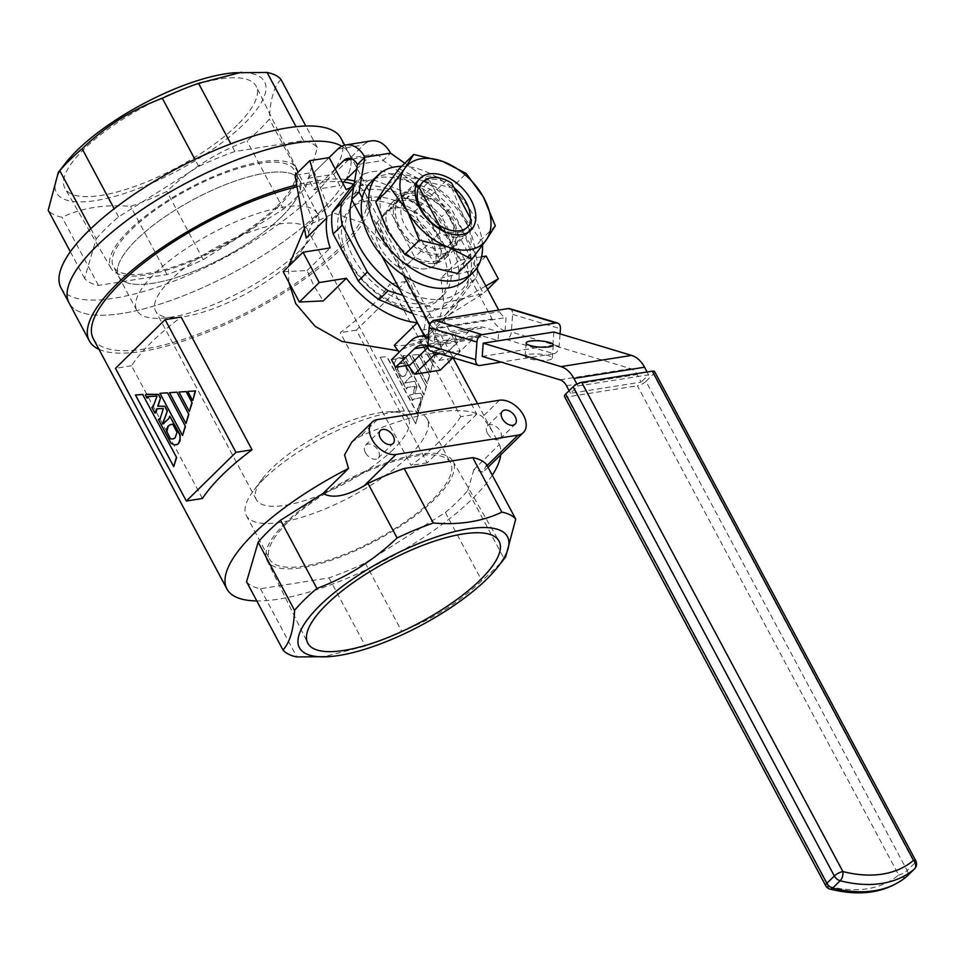 <?xml version="1.0" encoding="UTF-8"?>
<svg xmlns="http://www.w3.org/2000/svg" width="964" height="964" viewBox="0 0 964 964"><rect width="100%" height="100%" fill="white"/><g stroke="black" fill="none" stroke-linecap="round" stroke-linejoin="round"><path stroke-width="0.72" stroke-dasharray="4.82 3.62" d="M237.24 125.031A108.39 34.547 -28.1 0 1 137.503 185.437A108.39 34.547 -28.1 0 1 65.058 188.57A108.39 34.547 -28.1 0 1 83.748 149.372A108.39 34.547 -28.1 0 1 184.473 88.604A108.39 34.547 -28.1 0 1 256.267 86.471A108.39 34.547 -28.1 0 1 237.24 125.031M278.415 206.513A105.365 33.583 -28.1 0 1 181.461 265.221A105.365 33.583 -28.1 0 1 111.053 268.269A105.365 33.583 -28.1 0 1 129.212 230.167A105.365 33.583 -28.1 0 1 227.13 171.11A105.365 33.583 -28.1 0 1 296.924 169.025A105.365 33.583 -28.1 0 1 278.415 206.513M276.391 206.838A102.485 32.668 -28.1 0 1 181.606 264.124A102.485 32.668 -28.1 0 1 113.415 266.618A102.485 32.668 -28.1 0 1 131.249 229.854A102.485 32.668 -28.1 0 1 226.034 172.568A102.485 32.668 -28.1 0 1 294.225 170.074A102.485 32.668 -28.1 0 1 276.391 206.838M281.645 216.695A102.485 32.668 -28.1 0 1 186.871 273.981A102.485 32.668 -28.1 0 1 118.68 276.475A102.485 32.668 -28.1 0 1 136.514 239.711A102.485 32.668 -28.1 0 1 231.3 182.425A102.485 32.668 -28.1 0 1 299.491 179.931A102.485 32.668 -28.1 0 1 281.645 216.695A102.485 32.668 -28.1 0 1 186.871 273.981A102.485 32.668 -28.1 0 1 118.68 276.475A102.485 32.668 -28.1 0 1 136.514 239.711A102.485 32.668 -28.1 0 1 231.3 182.425A102.485 32.668 -28.1 0 1 299.491 179.931A102.485 32.668 -28.1 0 1 281.645 216.695M234.722 72.746A117.909 37.584 -28.1 0 1 243.976 123.958A117.909 37.584 -28.1 0 1 104.847 198.825A117.909 37.584 -28.1 0 1 65.636 163.024M280.97 79.458C274.029 86.784 270.161 99.979 269.366 119.054A133.779 42.645 -28.1 0 1 259.304 129.839A133.779 42.645 -28.1 0 1 247.025 140.985C217.346 151.914 190.619 168.736 166.856 191.45A133.779 42.645 -28.1 0 1 130.634 206.392C104.678 204.211 81.832 207.838 62.07 217.262A133.779 42.645 -28.1 0 1 48.2 210.26M96.195 238.843A133.779 42.645 -28.1 0 1 106.257 228.058A133.779 42.645 -28.1 0 1 118.548 216.912L198.717 166.447A133.779 42.645 -28.1 0 1 234.927 151.505L303.503 140.636A133.779 42.645 -28.1 0 1 317.373 147.625L305.769 187.221A133.779 42.645 -28.1 0 1 283.428 209.152L203.259 259.617A133.779 42.645 -28.1 0 1 167.037 274.559L98.473 285.428A133.779 42.645 -28.1 0 1 84.603 278.439L96.195 238.843L90.797 228.721M60.973 287.79A158.723 50.598 151.9 0 0 166.591 283.922A158.723 50.598 151.9 0 0 313.372 195.21A158.723 50.598 151.9 0 0 340.991 138.274M344.678 145.166L349.089 153.445A158.723 50.598 151.9 0 1 321.47 210.381A158.723 50.598 151.9 0 1 174.689 299.093A158.723 50.598 151.9 0 1 69.071 302.961A158.723 50.598 151.9 0 0 174.689 299.093A158.723 50.598 151.9 0 0 321.47 210.381A158.723 50.598 151.9 0 0 349.089 153.445A158.723 50.598 151.9 0 0 341.81 146.203A158.723 50.598 151.9 0 1 349.089 153.445L369.345 191.354A158.723 50.598 151.9 0 0 354.668 181.099M118.548 216.912L114.186 208.742M198.717 166.447L194.933 159.361M84.603 278.439L70.348 251.749M98.473 285.428L62.07 217.262M167.037 274.559L130.634 206.392M203.259 259.617L166.856 191.45M283.428 209.152L247.025 140.985M305.769 187.221L269.366 119.054M317.373 147.625L305.829 126.019M303.503 140.636L296.056 126.706M234.927 151.505L230.842 143.841M170.58 280.006A86.157 27.462 151.9 0 0 155.578 310.914A86.157 27.462 151.9 0 0 175.834 317.53A86.157 27.462 151.9 0 0 292.586 260.666A86.157 27.462 151.9 0 0 301.804 250.266A86.157 27.462 151.9 0 0 307.588 229.757A86.157 27.462 151.9 0 0 250.254 231.854A86.157 27.462 151.9 0 0 170.58 280.006M393.36 449.381A86.157 27.462 -28.1 0 1 313.674 497.545A86.157 27.462 -28.1 0 1 256.34 499.641A86.157 27.462 -28.1 0 1 262.124 479.132A86.157 27.462 -28.1 0 1 271.342 468.733A86.157 27.462 -28.1 0 1 388.094 411.869A86.157 27.462 -28.1 0 1 408.35 418.472A86.157 27.462 -28.1 0 1 393.36 449.381M409.182 216.972L434.475 264.329A36.283 23.293 45.5 0 0 409.182 216.972L414.146 212.092A36.283 23.293 45.5 0 0 385.323 212.429A36.283 23.293 45.5 0 0 382.033 217.189L377.069 222.057A36.283 23.293 45.5 0 0 380.081 247.266A36.283 23.293 45.5 0 0 402.362 269.414L407.326 264.546A36.283 23.293 -134.5 0 1 385.046 242.398A36.283 23.293 -134.5 0 1 382.033 217.189A36.283 23.293 -134.5 0 1 385.323 212.429A36.283 23.293 -134.5 0 1 414.146 212.092L446.404 180.449L451.61 183.112M398.939 287.983A72.553 46.597 45.5 0 0 443.127 298.985A72.553 46.597 45.5 0 0 462.105 230.179A72.553 46.597 45.5 0 0 378.346 177.653A72.553 46.597 45.5 0 0 351.896 199.873M353.643 187.305L363.271 174.279A81.627 52.418 -134.5 0 1 372.634 171.7A81.627 52.418 -134.5 0 1 383.082 171.134L430.089 189.161A81.627 52.418 -134.5 0 1 450.803 207.85L475.891 254.833A81.627 52.418 -134.5 0 1 477.385 267.149M402.892 295.37L435.077 308.757A81.627 52.418 -134.5 0 0 445.525 308.191A81.627 52.418 -134.5 0 0 454.888 305.612L476.806 276.656A81.627 52.418 -134.5 0 0 477.385 270.149M365.934 189.836A72.553 46.597 45.5 0 0 346.956 258.641A72.553 46.597 45.5 0 0 430.727 311.167A72.553 46.597 45.5 0 0 449.706 242.35A72.553 46.597 45.5 0 0 365.934 189.836M454.888 305.612L445.79 314.541A81.627 52.418 -134.5 0 1 436.427 317.12A81.627 52.418 -134.5 0 1 425.98 317.686L435.077 308.757M412.568 313.505L425.98 317.686M354.174 183.208A81.627 52.418 -134.5 0 1 363.536 180.63A81.627 52.418 -134.5 0 1 373.984 180.063L383.082 171.134M365.44 452.646A9.074 5.82 -134.5 0 1 365.513 445.151A9.074 5.82 -134.5 0 1 378.286 450.61A9.074 5.82 -134.5 0 1 378.213 458.105A9.074 5.82 -134.5 0 1 365.44 452.646M487.459 433.294A9.074 5.82 -134.5 0 1 487.531 425.811A9.074 5.82 -134.5 0 1 500.304 431.257A9.074 5.82 -134.5 0 1 500.232 438.753A9.074 5.82 -134.5 0 1 487.459 433.294M285.513 522.886A105.365 33.583 151.9 0 0 267.016 560.361A105.365 33.583 151.9 0 0 336.798 558.289A105.365 33.583 151.9 0 0 434.716 499.219A105.365 33.583 151.9 0 0 452.887 461.117A105.365 33.583 151.9 0 0 382.467 464.166A105.365 33.583 151.9 0 0 285.513 522.886M287.549 522.56A102.485 32.668 151.9 0 0 269.703 559.325A102.485 32.668 151.9 0 0 337.906 556.831A102.485 32.668 151.9 0 0 432.679 499.545A102.485 32.668 151.9 0 0 450.525 462.78A102.485 32.668 151.9 0 0 382.322 465.275A102.485 32.668 151.9 0 0 287.549 522.56M264.16 478.771A102.485 32.668 151.9 0 0 253.195 491.134A102.485 32.668 151.9 0 0 246.326 515.535A102.485 32.668 151.9 0 0 314.517 513.041A102.485 32.668 151.9 0 0 409.302 455.755A102.485 32.668 151.9 0 0 427.136 418.991A102.485 32.668 151.9 0 0 403.036 411.122A102.485 32.668 151.9 0 0 264.16 478.771M299.768 250.628A102.485 32.668 -28.1 0 1 160.892 318.265A102.485 32.668 -28.1 0 1 136.792 310.408A102.485 32.668 -28.1 0 1 154.638 273.643A102.485 32.668 -28.1 0 1 249.411 216.358A102.485 32.668 -28.1 0 1 317.614 213.863A102.485 32.668 -28.1 0 1 310.733 238.265A102.485 32.668 -28.1 0 1 299.768 250.628M486.627 464.612L483.133 472.059L473.89 469.552L499.364 444.549L492.459 431.571L482.578 416.797A154.18 49.152 -28.1 0 0 360.56 436.15L351.812 442.078M443.283 243.374A63.491 40.765 -134.5 0 1 442.801 295.803A63.491 40.765 -134.5 0 1 353.378 257.629A63.491 40.765 -134.5 0 1 353.86 205.187A63.491 40.765 -134.5 0 1 443.283 243.374M439.56 247.025A63.491 40.765 -134.5 0 1 439.078 299.467A63.491 40.765 -134.5 0 1 349.655 261.28A63.491 40.765 -134.5 0 1 350.137 208.839A63.491 40.765 -134.5 0 1 439.56 247.025M505.63 556.939L504.136 558.722A133.779 42.645 -28.1 0 1 494.074 569.507A133.779 42.645 -28.1 0 1 481.783 580.653C458.298 603.187 431.583 620.009 401.614 631.119A133.779 42.645 -28.1 0 1 365.404 646.061L322.338 657.135M98.979 349.329A158.723 50.598 151.9 0 0 341.714 248.29A158.723 50.598 151.9 0 0 369.345 191.354M346.028 179.485A158.723 50.598 151.9 0 0 296.695 184.931M246.567 581.762A133.779 42.645 151.9 0 0 260.437 588.763L329.001 577.882A133.779 42.645 151.9 0 0 365.223 562.952L445.392 512.487A133.779 42.645 151.9 0 0 457.671 501.34A133.779 42.645 151.9 0 0 467.733 490.556L504.136 558.722M445.392 512.487L481.783 580.653M304.455 228.456L307.082 225.684L334.255 213.225L363.729 223.25L389.781 250.447L411.327 285.296L425.883 320.036L421.425 342.196L397.999 350.739M288.802 282.247L288.489 266.486M93.315 338.738A154.18 49.152 151.9 0 0 195.909 334.978A154.18 49.152 151.9 0 0 338.497 248.808A154.18 49.152 151.9 0 0 365.344 193.487A154.18 49.152 151.9 0 0 353.366 184.245M343.425 182.039A154.18 49.152 151.9 0 0 297.008 186.703M202.416 498.484L131.55 365.778A154.18 49.152 -28.1 0 1 151.541 342.196A154.18 49.152 -28.1 0 1 181.172 317.084M499.364 444.549A154.18 49.152 -28.1 0 1 500.75 454.767M492.279 475.204A154.18 49.152 -28.1 0 1 472.119 499.051A154.18 49.152 -28.1 0 1 256.798 600.933M460.72 416.701A154.18 49.152 -28.1 0 1 440.741 440.283A154.18 49.152 -28.1 0 1 411.098 465.395L340.244 332.688A154.18 49.152 -28.1 0 0 369.887 307.576A154.18 49.152 -28.1 0 0 389.866 283.994L460.72 416.701L476.794 414.146L405.928 281.44L389.866 283.994M283.175 271.703L307.082 270.559L313.903 285.79L323.277 300.901M350.583 187.799A81.627 52.418 -134.5 0 1 452.405 244.989A81.627 52.418 -134.5 0 1 459.057 260.376L440.946 278.15L443.814 303.19L438.825 321.301L459.467 301.045A81.627 52.418 -134.5 0 1 451.779 312.408A81.627 52.418 -134.5 0 1 442.982 318.65L419.906 341.304C412.785 344.702 404.229 346.064 394.216 345.377M434.475 264.329L439.427 259.461L414.146 212.092A36.283 23.293 -134.5 0 1 439.427 259.461A36.283 23.293 -134.5 0 1 436.15 264.22A36.283 23.293 -134.5 0 1 407.326 264.546L382.033 217.189L414.291 185.534A36.283 23.293 -134.5 0 1 417.581 180.774A36.283 23.293 -134.5 0 1 443.042 178.858A36.283 23.293 -134.5 0 1 446.404 180.449M414.291 185.534L415.713 186.221M439.488 229.01L439.572 232.89A36.283 23.293 -134.5 0 0 468.396 232.565L436.15 264.22A36.283 23.293 45.5 0 0 439.427 259.461L471.685 227.805A36.283 23.293 -134.5 0 1 468.396 232.565M471.444 220.262L471.685 227.805M443.585 256.906A36.283 23.293 45.5 0 0 446.874 252.146L421.593 204.79A36.283 23.293 45.5 0 0 392.77 205.127A36.283 23.293 45.5 0 0 389.48 209.887L414.761 257.243A36.283 23.293 45.5 0 0 443.585 256.906L436.15 264.22A36.283 23.293 45.5 0 1 407.326 264.546L439.572 232.89M307.082 270.559L330.158 247.917M313.095 221.238L294.972 175.267L314.24 172.219L328.122 207.417L318.867 214.104L313.095 221.238L306.178 238.144M328.122 207.417L346.233 189.643M135.779 394.939L174.038 466.6M160.301 393.288L182.859 435.535M179.256 392.011L189.667 411.508M169.772 392.649L186.257 423.521M163.988 423.666L168.881 418.87L170.11 416.099M159.614 418.641L158.723 419.521L171.411 443.295L176.255 444.753M157.024 408.784L163.663 408.459L160.145 418.798M153.083 406.422L152.192 407.29L155.276 413.062M147.841 396.602L157.349 396.011L153.216 406.459M146.552 394.192L145.66 395.059L147.299 398.12M192.848 400.325L188.088 391.408M402.554 359.198L411.821 376.55L409.664 377.225L404.627 383.118L414.339 381.274L416.701 385.696L414.761 393.842L420.738 393.264L422.594 396.734L418.424 411.881L416.906 409.049L417.725 408.23L418.063 408.869L421.184 397.626L413.219 399.204L412.351 400.53L409.495 395.168L412.809 394.312L414.918 386.48L407.194 387.335L406.29 389.179L394.505 367.103L394.433 362.85L396.891 358.03L400.181 357.692L402.88 359.15L411.821 376.55M418.352 354.632L429.39 375.285L426.98 383.744L411.676 355.077L418.677 354.583L429.39 375.285M432.438 364.525L430.149 372.598L420.485 354.487L426.859 354.053L432.764 364.464L430.149 372.598M476.794 414.146L427.173 462.853L356.306 330.146L405.928 281.44M435.583 353.475L433.101 362.211L428.679 353.933L435.897 353.414L433.101 362.211M409.555 355.222L426.221 386.444L423.823 394.903L402.868 355.668L409.869 355.174L426.221 386.444M415.629 423.75L380.105 357.21L386.781 356.752L418.039 415.291L415.629 423.75L380.105 357.21M467.733 490.556L473.89 469.552M365.223 562.952L401.614 631.119M329.001 577.882L365.404 646.061M260.437 588.763L296.84 656.93M485.832 285.971L459.467 301.045M481.578 256.81L459.057 260.376M424.148 335.568L432.703 351.583M440.211 353.848L460.093 350.691L452.959 357.692M442.982 318.65L460.093 350.691M440.235 370.176L419.906 341.304M408.242 365.284L399.084 352.282M131.55 365.778L115.487 368.332M427.173 462.853L411.098 465.395M356.306 330.146L340.244 332.688M430.474 372.55L420.798 354.439L427.173 354.005L432.764 364.464M428.679 353.933L435.897 353.414M428.992 353.884L433.414 362.163M429.703 375.237L427.305 383.696L412.002 355.029L418.677 354.583M426.546 386.395L424.136 394.854L403.193 355.62L409.869 355.174M412.134 376.502L409.977 377.165L404.952 383.07L414.665 381.226L417.026 385.648L415.086 393.794L421.063 393.216L422.919 396.686L418.738 411.833L417.219 408.989L418.051 408.182L418.388 408.82L421.509 397.578L413.544 399.156L412.676 400.482L409.821 395.12L413.134 394.264L415.243 386.431L407.519 387.275L406.615 389.131L394.83 367.055L394.758 362.789L395.975 359.186L398.795 357.391L402.88 359.15M402.747 376.587L404.904 375.912L407.772 370.682L403.735 363.115L401.446 362.958L399.458 363.946L397.542 369.188L401.084 375.815L402.422 376.635L404.579 375.96L407.459 370.73L403.41 363.163L399.144 363.994L397.228 369.248L400.759 375.864L402.422 376.635M418.039 415.291L415.954 423.702M380.418 357.15L386.781 356.752M418.352 415.231L387.106 356.704M335.195 168.977L314.107 189.679L308.034 178.304L329.122 157.602L314.24 172.219M173.026 424.112L177.376 432.258L175.315 437.909L172.99 438.957M487.627 289.333L483.446 293.442L471.3 270.691L440.946 278.15M486.193 256.075L471.3 270.691M443.814 303.19L483.446 293.442L438.825 321.301M430.089 189.161L420.991 198.09L373.984 180.063M420.991 198.09A81.627 52.418 -134.5 0 1 441.705 216.78L450.803 207.85M475.891 254.833L466.793 263.762L441.705 216.78M466.793 263.762A81.627 52.418 -134.5 0 1 467.709 285.585L476.806 276.656M445.79 314.541L467.709 285.585M363.271 174.279L354.354 183.04M377.069 222.057L402.362 269.414M529.164 354.306A13.604 3.109 -175.8 0 1 544.045 354.68A13.604 3.109 -175.8 0 1 552.288 358.174A13.604 3.109 -175.8 0 1 548.287 360.066A13.604 3.109 -175.8 0 1 533.405 359.68A13.604 3.109 -175.8 0 1 525.163 356.186A13.604 3.109 -175.8 0 1 529.164 354.306M391.517 359.705L405.964 357.415L424.943 338.798L453.839 334.207L434.872 352.836L449.32 350.547L468.299 331.917A31.74 22.136 -99 0 1 477.493 327.109A31.74 22.136 -99 0 1 484.723 327.639L498.653 331.833L505.076 330.821L506.04 317.602A13.604 9.483 -99 0 1 499.569 311.709L498.701 310.071M405.964 357.415L410.013 364.995M434.872 352.836L438.921 360.416L457.888 341.798L428.992 346.377L427.968 347.389M428.329 338.713A27.209 18.967 -99 0 0 434.439 342.015L435.403 328.808L506.04 317.602M429.908 324.507A13.604 9.483 -99 0 0 435.403 328.808M362.211 197.945L403.506 275.282M362.958 220.599L381.84 255.954M404.796 163.253L429.739 180.907L422.292 188.209L492.122 319.012A27.209 18.967 -99 0 0 505.076 330.821M429.739 180.907L476.493 268.486M308.034 178.304L333.725 174.231L363.5 145.01A27.209 18.967 81 0 1 371.381 140.889M333.725 174.231L339.798 185.606L342.606 182.847M314.107 189.679L339.798 185.606M356.656 169.062L369.574 156.385A13.604 9.483 81 0 1 373.514 154.324A13.604 9.483 81 0 1 383.082 160.458L422.292 188.209M434.439 342.015L498.653 331.833L498.014 340.641L484.085 336.448A22.678 15.81 -99 0 0 478.915 336.062A22.678 15.81 -99 0 0 472.348 339.497L453.61 357.885M382.033 217.189L389.48 209.887M414.146 212.092L421.593 204.79M439.427 259.461L446.874 252.146M407.326 264.546L414.761 257.243M357.403 164.531L383.082 160.458L390.528 153.143M509.775 308.637A6.808 4.627 -73.2 0 1 512.631 314.385L511.342 332.002A6.808 4.627 -73.2 0 1 506.04 339.364L498.014 340.641M425.992 336.557A31.74 22.136 -99 0 1 426.932 336.81L440.861 341.003L440.211 349.799L432.185 351.077A6.808 4.627 -73.2 0 1 430.703 350.992M506.04 339.364L553.83 353.752L501.159 362.103M553.83 353.752A6.808 4.627 106.8 0 0 559.132 346.389L560.048 333.869M553.83 332.002L552.866 345.208L630.625 368.622A13.604 9.483 81 0 1 637.096 374.526L641.144 382.106L570.507 393.3L577.942 385.998L648.591 374.803L641.144 382.106M482.229 356.403L552.866 345.208M440.211 349.799L427.835 346.076M645.964 381.346L653.399 374.032L914.619 863.238L907.172 870.54L645.964 381.346A6.808 2.169 -28.1 0 1 637.421 385.757L898.629 874.963A132.61 85.157 -134.5 0 1 827.992 886.169L566.784 396.963L637.421 385.757M569.122 390.709L570.507 393.3M566.784 396.963A6.808 2.169 -28.1 0 1 564.506 396.505M654.592 371.598A6.808 2.169 -28.1 0 1 653.399 374.032M647.085 371.971L648.591 374.803M576.93 384.094L577.942 385.998M453.369 358.126L449.32 350.547M438.921 360.416L452.357 358.283M410.495 341.087L424.943 338.798L428.992 346.377L427.859 346.558M468.299 331.917L453.839 334.207L457.888 341.798L472.348 339.497M465.829 279.56A68.022 43.681 45.5 0 0 475.107 255.725A68.022 43.681 45.5 0 0 434.885 188.137A68.022 43.681 45.5 0 0 370.538 182.473M482.494 245.157A68.022 43.681 45.5 0 0 401.663 166.326M393.36 209.706A38.548 24.751 45.5 0 0 416.159 248.013A38.548 24.751 45.5 0 0 452.622 251.218A38.548 24.751 45.5 0 0 457.876 237.722A38.548 24.751 45.5 0 0 435.089 199.415A38.548 24.751 45.5 0 0 398.626 196.198A38.548 24.751 45.5 0 0 393.36 209.706M385.913 217.008A38.548 24.751 45.5 0 0 408.712 255.315A38.548 24.751 45.5 0 0 445.175 258.533A38.548 24.751 45.5 0 0 450.441 245.025A38.548 24.751 45.5 0 0 427.642 206.718A38.548 24.751 45.5 0 0 391.179 203.512A38.548 24.751 45.5 0 0 385.913 217.008M423.798 195.077A36.283 23.293 45.5 0 0 400.277 197.753A36.283 23.293 45.5 0 0 399.433 226.636A36.283 23.293 45.5 0 0 427.57 252.219A36.283 23.293 45.5 0 0 451.092 249.543A36.283 23.293 45.5 0 0 451.935 220.66A36.283 23.293 45.5 0 0 423.798 195.077M423.738 195.15A36.283 23.293 45.5 0 0 400.205 197.825A36.283 23.293 45.5 0 0 399.373 226.697A36.283 23.293 45.5 0 0 427.51 252.279A36.283 23.293 45.5 0 0 451.032 249.604A36.283 23.293 45.5 0 0 451.875 220.732A36.283 23.293 45.5 0 0 423.738 195.15M425.775 196.945A31.74 20.389 45.5 0 0 405.181 199.295A31.74 20.389 45.5 0 0 404.446 224.564A31.74 20.389 45.5 0 0 429.076 246.941A31.74 20.389 45.5 0 0 449.658 244.603A31.74 20.389 45.5 0 0 450.393 219.334A31.74 20.389 45.5 0 0 425.775 196.945M470.275 218.081A31.74 20.389 -134.5 0 1 465.961 228.589A31.74 20.389 -134.5 0 1 445.38 230.938A31.74 20.389 -134.5 0 1 439.464 228.179M418.521 187.667A31.74 20.389 -134.5 0 1 421.497 183.281A31.74 20.389 -134.5 0 1 442.078 180.943A31.74 20.389 -134.5 0 1 454.177 187.92M399.204 168.748L422.786 180.858A54.418 34.945 45.5 0 0 384.829 188.028A54.418 34.945 45.5 0 0 387.661 230.878A54.418 34.945 45.5 0 0 428.45 266.57A54.418 34.945 45.5 0 0 466.407 259.4A54.418 34.945 45.5 0 0 463.576 216.551A54.418 34.945 45.5 0 0 422.786 180.858L451.694 187.763L466.227 173.496M451.694 187.763L463.576 216.551L480.771 240.12L495.303 225.853M480.771 240.12L466.407 259.4L457.358 273.463M499.46 400.229L482.578 416.797M487.109 465.516L486.049 466.552M377.442 419.581L360.56 436.15M431.016 322.579L499.569 311.709M337.81 149.083L363.5 145.01M352.209 159.132L369.574 156.385M421.485 330.206L492.122 319.012M559.132 346.389L511.342 332.002M512.631 314.385L560.421 328.772M479.976 365.464L432.185 351.077M426.281 345.606L484.085 336.448M559.976 379.816L630.625 368.622M566.458 385.721L637.096 374.526M426.932 336.81L484.723 327.639M906.546 876.662A6.808 5.206 -130.6 0 1 898.629 874.963A6.808 2.169 151.9 0 0 907.172 870.54A6.808 4.362 -134.5 0 1 907.257 876.023M914.559 868.853A6.808 4.362 45.5 0 0 914.619 863.238A6.808 2.169 151.9 0 0 915.8 860.804M825.714 885.711A6.808 2.169 151.9 0 0 827.992 886.169A6.808 3.579 -75.7 0 0 830.028 889.097M111.053 268.269L65.058 188.57M136.792 310.408L113.415 266.618M317.614 213.863L294.225 170.074M296.924 169.025L256.267 86.471M256.34 499.641L155.578 310.914M365.513 445.151L380.394 430.547M487.531 425.811L502.413 411.194M267.016 560.361L307.661 642.928M246.326 515.535L269.703 559.325M262.124 479.132L253.195 491.134M175.834 317.53L160.892 318.265M442.801 295.803L439.078 299.467M365.344 193.487L453.249 358.138M477.578 403.699L492.459 431.571M451.779 312.408L421.425 342.196M445.513 179.894L443.042 178.858M417.581 180.774L392.77 205.127M318.867 214.104L307.082 225.684M353.86 205.187L350.137 208.839M488.037 467.251L483.133 472.059M301.804 250.266L310.733 238.265M388.094 411.869L403.036 411.122M427.136 418.991L450.525 462.78M452.887 461.117L498.87 540.828M500.232 438.753L515.125 424.148M378.213 458.105L393.107 443.488M408.35 418.472L307.588 229.757M552.288 358.174L553.264 344.967M347.823 158.397L373.514 154.324M525.163 356.186L526.127 342.979M421.111 345.233L478.915 336.062M424.991 335.436L477.493 327.109M445.175 258.533L452.622 251.218M391.179 203.512L398.626 196.198M405.181 199.295L421.497 183.281M449.658 244.603L465.961 228.589"/><path stroke-width="1.45" d="M70.348 251.749L48.2 210.26L58.298 172.448L65.636 163.024A117.909 37.584 -28.1 0 1 77.012 150.444A117.909 37.584 -28.1 0 1 234.722 72.746L267.1 72.469A133.779 42.645 -28.1 0 1 280.97 79.458L305.829 126.019M90.797 228.721L59.804 170.676A133.779 42.645 -28.1 0 1 69.866 159.879A133.779 42.645 -28.1 0 1 82.145 148.745C105.63 126.2 132.357 109.378 162.314 98.28A133.779 42.645 -28.1 0 1 198.536 83.338L241.59 72.252M344.678 145.166L340.991 138.274A158.723 50.598 151.9 0 0 235.385 142.142A158.723 50.598 151.9 0 0 88.604 230.854A158.723 50.598 151.9 0 0 60.973 287.79L89.315 340.87A158.723 50.598 151.9 0 0 98.979 349.329M341.81 146.203A158.723 50.598 151.9 0 0 229.89 162.567A158.723 50.598 151.9 0 0 96.701 246.025A158.723 50.598 151.9 0 0 69.071 302.961A158.723 50.598 151.9 0 1 96.701 246.025A158.723 50.598 151.9 0 1 229.89 162.567A158.723 50.598 151.9 0 1 341.81 146.203M114.186 208.742L82.145 148.745M194.933 159.361L162.314 98.28M58.298 172.448L59.804 170.676M296.056 126.706L267.1 72.469M230.842 143.841L198.536 83.338M351.896 199.873A72.553 46.597 45.5 0 0 398.939 287.983M353.643 187.305L341.364 203.235A81.627 52.418 -134.5 0 0 342.268 225.058L367.356 272.041A81.627 52.418 -134.5 0 0 388.082 290.73L402.892 295.37M388.082 290.73L378.985 299.659L412.568 313.505M378.985 299.659A81.627 52.418 -134.5 0 1 358.259 280.97L367.356 272.041M342.268 225.058L333.17 233.987L358.259 280.97M333.17 233.987A81.627 52.418 -134.5 0 1 332.267 212.164L341.364 203.235M354.354 183.04L332.267 212.164M380.334 438.042A9.074 5.82 -134.5 0 1 380.394 430.547A9.074 5.82 -134.5 0 1 393.179 436.005A9.074 5.82 -134.5 0 1 393.107 443.488A9.074 5.82 -134.5 0 1 380.334 438.042M502.352 418.689A9.074 5.82 -134.5 0 1 502.413 411.194A9.074 5.82 -134.5 0 1 515.186 416.653A9.074 5.82 -134.5 0 1 515.125 424.148A9.074 5.82 -134.5 0 1 502.352 418.689M326.688 604.368A108.39 34.547 151.9 0 0 307.661 642.928A108.39 34.547 151.9 0 0 379.454 640.783A108.39 34.547 151.9 0 0 480.18 580.027A108.39 34.547 151.9 0 0 498.87 540.828A108.39 34.547 151.9 0 0 426.437 543.961A108.39 34.547 151.9 0 0 326.688 604.368M396.071 454.466A20.859 13.4 45.5 0 1 374.297 443.018A20.859 13.4 45.5 0 1 372.14 422.136A20.859 13.4 45.5 0 1 377.442 419.581L499.46 400.229A20.859 13.4 -134.5 0 1 523.536 415.327A20.859 13.4 -134.5 0 1 523.38 432.559A20.859 13.4 -134.5 0 1 518.078 435.113L396.071 454.466L364.043 485.892L367.959 483.422L397.072 537.948A133.779 42.645 -28.1 0 1 433.294 523.006C459.238 525.187 482.096 521.56 501.858 512.137A133.779 42.645 -28.1 0 1 515.728 519.126L505.63 556.939L498.292 566.362A117.909 37.584 -28.1 0 1 486.928 578.954A117.909 37.584 -28.1 0 1 329.206 656.641A117.909 37.584 -28.1 0 1 319.952 605.428A117.909 37.584 -28.1 0 1 459.081 530.574A117.909 37.584 -28.1 0 1 498.292 566.362M329.206 656.641L296.84 656.93A133.779 42.645 -28.1 0 1 282.958 649.941C289.911 642.602 293.767 629.408 294.562 610.345A133.779 42.645 -28.1 0 1 304.624 599.548A133.779 42.645 -28.1 0 1 316.903 588.414C346.594 577.472 373.309 560.65 397.072 537.948M354.668 181.099A158.723 50.598 151.9 0 0 346.028 179.485M296.695 184.931A158.723 50.598 151.9 0 0 116.945 283.934A158.723 50.598 151.9 0 0 89.315 340.87M397.999 350.739L341.919 341.449L315.095 326.29L295.731 303.624L288.802 282.247M288.489 266.486L304.455 228.456M353.366 184.245A154.18 49.152 151.9 0 0 343.425 182.039M297.008 186.703A154.18 49.152 151.9 0 0 120.151 283.428A154.18 49.152 151.9 0 0 93.315 338.738L226.938 588.98A154.18 49.152 -28.1 0 1 253.773 533.67A154.18 49.152 -28.1 0 1 348.51 468.468L344.558 454.888L351.812 442.078L372.14 422.136M165.109 319.626L181.172 317.084L252.038 449.79L235.963 452.333L186.341 501.039L115.487 368.332L165.109 319.626L235.963 452.333M186.341 501.039L202.416 498.484A154.18 49.152 -28.1 0 1 222.395 474.903A154.18 49.152 -28.1 0 1 252.038 449.79M500.75 454.767A154.18 49.152 -28.1 0 1 492.279 475.204M346.353 278.247L319.217 282.548L299.37 302.033L323.277 300.901L346.353 278.247A81.627 52.418 -134.5 0 0 417.292 322.723L394.216 345.377L399.084 352.282M415.713 186.221L419.497 188.209A31.74 20.389 -134.5 0 1 445.513 179.894A31.74 20.389 -134.5 0 1 451.61 183.112L471.444 220.262A31.74 20.389 -134.5 0 1 439.331 225.359L439.488 229.01M419.497 188.209L439.331 225.359M319.217 282.548L303.021 252.219L330.158 247.917A81.627 52.418 -134.5 0 1 326.82 217.888L306.178 238.144L294.972 175.267L309.866 160.663L329.122 157.602L337.81 149.083A27.209 18.967 -99 0 1 345.69 144.962L371.381 140.889A27.209 18.967 81 0 1 390.528 153.143L404.796 163.253M329.122 157.602L346.233 189.643A81.627 52.418 -134.5 0 1 350.583 187.799M142.973 394.457L135.454 394.987L173.713 466.648L176.629 457.49L142.648 394.505L176.629 457.49M185.437 426.425L167.483 392.794L159.976 393.336L182.533 435.583L185.437 426.425L167.483 392.794M192.137 402.807L186.124 391.541L178.943 392.059L189.354 411.556L192.137 402.807L186.124 391.541M188.848 414.412L176.966 392.155L169.459 392.697L185.944 423.57L188.848 414.412L176.966 392.155M146.974 398.168L147.504 396.614L157.036 396.071L153.168 406.591L151.878 407.338L154.951 413.11L156.71 408.796L163.338 408.507L160.096 418.942L158.397 419.569L171.098 443.344L174.279 444.874L177.412 444.392L178.75 443.079L180.099 438.644L179.762 434.836L169.785 416.159L168.555 418.918L162.735 423.859L167.387 411.013L164.856 406.254L158.048 406.206L160.494 398.108L158.506 394.372L146.239 394.24L145.347 395.12L146.974 398.168L148.191 397.252L147.841 396.602M175.942 444.802L177.738 444.332L180.039 441.042L180.087 434.788L169.785 416.159M160.145 418.798L159.289 418.689M154.951 413.11L156.168 412.194L157.024 408.784M195.198 390.962L192.848 400.325L195.511 390.914L187.763 391.468L195.511 390.914M364.043 485.892C346.245 496.255 332.568 498.786 323.036 493.472L280.512 520.235L316.903 588.414M256.798 600.933A154.18 49.152 -28.1 0 1 226.938 588.98M367.959 483.422A133.779 42.645 -28.1 0 1 404.181 468.492L472.746 457.611A133.779 42.645 -28.1 0 1 486.627 464.612L515.728 519.126M280.512 520.235A133.779 42.645 151.9 0 0 258.159 542.166L246.567 581.762L282.958 649.941M258.159 542.166L294.562 610.345M404.181 468.492L433.294 523.006M472.746 457.611L501.858 512.137M323.036 493.472L348.51 468.468M481.578 256.81L486.193 256.075L498.34 278.825L485.832 285.971M326.82 217.888L309.866 160.663M417.292 322.723L424.148 335.568M432.703 351.583L434.403 354.764L440.211 353.848M434.403 354.764L414.556 374.249L440.235 370.176L452.959 357.692M414.556 374.249L408.242 365.284M299.37 302.033L283.175 271.703L303.021 252.219M185.799 391.589L178.943 392.059M189.354 411.556L191.824 402.868M176.653 392.215L169.459 392.697M185.944 423.57L188.522 414.46M167.17 392.854L159.976 393.336M182.533 435.583L185.124 426.474M163.663 423.714L162.41 423.907L167.387 411.013M167.073 411.062L164.856 406.254M164.531 406.302L158.048 406.206M157.722 406.254L160.494 398.108M160.181 398.156L158.506 394.372M158.18 394.421L146.733 394.529M170.303 424.714L172.713 424.184L177.063 432.306L174.99 437.957L172.857 439.03L170.387 438.849L166.905 431.667L168.122 426.341L169.977 424.763L172.713 424.16M172.99 438.957L170.712 438.801M170.387 438.849L166.905 431.667M166.579 431.727L166.893 429.101M166.567 429.149L168.122 426.341M167.796 426.389L169.977 424.763M173.713 466.648L176.304 457.538M142.648 394.505L135.454 394.987M192.523 400.373L187.763 391.468M498.34 278.825L487.627 289.333M477.385 267.149A81.627 52.418 -134.5 0 1 477.385 270.149M549.251 346.847A13.604 3.109 4.2 0 0 553.264 344.967A13.604 3.109 4.2 0 0 545.022 341.473A13.604 3.109 4.2 0 0 530.14 341.099A13.604 3.109 4.2 0 0 526.127 342.979A13.604 3.109 4.2 0 0 534.369 346.474A13.604 3.109 4.2 0 0 549.251 346.847M425.992 336.557A31.74 22.136 -99 0 0 419.702 336.267A31.74 22.136 -99 0 0 410.495 341.087L391.517 359.705L395.565 367.296L410.013 364.995L427.968 347.389M427.835 346.076L426.281 345.606A22.678 15.81 -99 0 0 421.111 345.233A22.678 15.81 -99 0 0 414.544 348.667L395.565 367.296M381.84 255.954L421.485 330.206A27.209 18.967 -99 0 0 428.329 338.713M403.506 275.282L428.932 322.904A13.604 9.483 -99 0 0 429.908 324.507M362.958 220.599L351.655 199.415L359.09 192.113L362.211 197.945M476.493 268.486L498.701 310.071M359.09 192.113L364.838 157.216A27.209 18.967 -99 0 0 345.69 144.962M351.655 199.415L357.403 164.531A13.604 9.483 -99 0 0 347.823 158.397A13.604 9.483 -99 0 0 343.883 160.458L335.195 168.977M342.606 182.847L356.656 169.062M357.403 164.531L364.838 157.216L390.528 153.143M475.638 359.632A6.808 4.627 106.8 0 0 478.493 365.38L430.703 350.992A6.808 4.627 -73.2 0 1 427.847 345.233L475.638 359.632L476.939 342.015L429.149 327.627L427.847 345.233M429.149 327.627A6.808 4.627 -73.2 0 1 434.451 320.253L482.229 334.653A6.808 4.627 106.8 0 0 476.939 342.015M560.048 333.869L560.421 328.772A6.808 4.627 106.8 0 0 557.566 323.024A6.808 4.627 106.8 0 0 556.083 322.94L508.293 308.552L434.451 320.253M508.293 308.552A6.808 4.627 -73.2 0 1 509.775 308.637L557.566 323.024M501.159 362.103L479.976 365.464A6.808 4.627 106.8 0 1 478.493 365.38M556.083 322.94L482.229 334.653M483.193 343.196L560.952 366.609L631.589 355.403L553.83 332.002L483.193 343.196L482.229 356.403L559.976 379.816A13.604 9.483 81 0 1 566.458 385.721L569.122 390.709M652.315 371.152L581.666 382.347L842.885 871.552A132.61 85.157 45.5 0 0 913.523 860.346L652.315 371.152A6.808 2.169 -28.1 0 1 654.592 371.598L915.8 860.804A6.808 2.169 151.9 0 0 913.523 860.346A6.808 5.206 -130.6 0 1 914.426 868.986A139.406 89.519 -134.5 0 1 840.162 880.759L832.715 888.073A139.406 89.519 45.5 0 0 906.979 876.288L914.426 868.986A6.808 4.362 45.5 0 0 914.559 868.853A6.808 6.808 0 0 0 915.8 860.804M565.687 394.071L826.895 883.277A6.808 2.169 151.9 0 0 825.714 885.711L564.506 396.505A6.808 2.169 -28.1 0 1 565.687 394.071L573.134 386.769A6.808 2.169 -28.1 0 1 581.666 382.347M631.589 355.403A27.209 18.967 81 0 1 644.542 367.212L647.085 371.971M560.952 366.609A27.209 18.967 81 0 1 573.893 378.418L576.93 384.094M452.357 358.283L453.61 357.885M401.663 166.326A68.022 43.681 45.5 0 0 377.972 175.159L370.538 182.473A68.022 43.681 45.5 0 0 361.247 206.308A68.022 43.681 45.5 0 0 401.47 273.897A68.022 43.681 45.5 0 0 465.829 279.56L473.264 272.258A68.022 43.681 45.5 0 0 482.554 248.423A68.022 43.681 45.5 0 0 482.494 245.157M377.972 175.159A68.022 43.681 45.5 0 0 368.694 198.994A68.022 43.681 45.5 0 0 408.917 266.594A68.022 43.681 45.5 0 0 473.264 272.258M443.585 175.665A36.283 23.293 45.5 0 0 415.159 193.258A36.283 23.293 45.5 0 0 447.356 232.806A36.283 23.293 45.5 0 0 475.782 215.213A36.283 23.293 45.5 0 0 443.585 175.665M439.464 228.179A31.74 20.389 -134.5 0 1 418.521 187.667M454.177 187.92A31.74 20.389 -134.5 0 1 470.275 218.081M419.388 240.181L407.507 211.393L390.312 187.823L404.687 168.543L413.737 154.481L442.645 161.386A54.418 34.945 -134.5 0 1 483.422 197.066A54.418 34.945 -134.5 0 1 486.254 239.916L471.89 259.208L457.358 273.463L428.45 266.57L404.856 254.448L419.388 240.181L448.296 247.085A54.418 34.945 -134.5 0 1 407.507 211.393A54.418 34.945 -134.5 0 1 404.687 168.543A54.418 34.945 -134.5 0 1 442.645 161.386L466.227 173.496L483.422 197.066L495.303 225.853L486.254 239.916A54.418 34.945 45.5 0 1 448.296 247.085L471.89 259.208M404.856 254.448L387.661 230.878L375.779 202.091L390.312 187.823M375.779 202.091L384.829 188.028L399.204 168.748L413.737 154.481M518.078 435.113L487.109 465.516M414.544 348.667L427.859 346.558M428.932 322.904L431.016 322.579M343.883 160.458L352.209 159.132M906.546 876.662A6.808 5.206 -130.6 0 0 906.787 876.469C886.796 892.604 861.214 896.821 830.028 889.097A6.808 3.579 -75.7 0 0 832.715 888.073A6.808 4.362 45.5 0 1 826.895 883.277L834.342 875.975L573.134 386.769M573.893 378.418L644.542 367.212M907.257 876.023A6.808 4.362 -134.5 0 1 907.124 876.168A6.808 4.362 -134.5 0 1 906.979 876.288A6.808 5.206 -130.6 0 1 906.787 876.469A6.808 6.808 0 0 0 907.124 876.168L914.559 868.853M842.885 871.552A6.808 2.169 151.9 0 0 834.342 875.975A6.808 4.362 -134.5 0 0 840.162 880.759A6.808 3.579 -75.7 0 0 842.885 871.552M453.249 358.138L477.578 403.699M523.38 432.559L488.037 467.251M419.702 336.267L424.991 335.436M825.714 885.711A6.808 6.808 0 0 0 830.028 889.097"/></g></svg>
